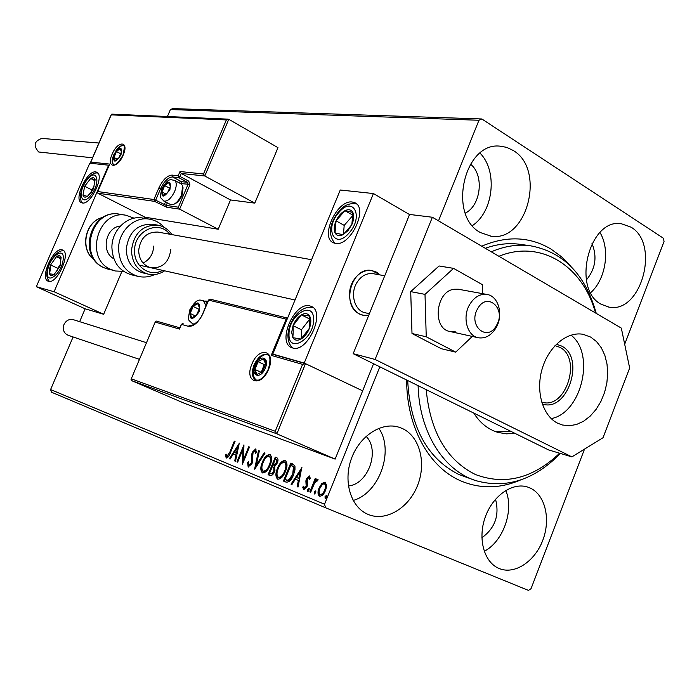 <?xml version="1.0" encoding="UTF-8"?>
<svg xmlns="http://www.w3.org/2000/svg" width="699" height="699" viewBox="0 0 699 699"><rect width="100%" height="100%" fill="white"/><g stroke="black" fill="none" stroke-linecap="round" stroke-linejoin="round"><path stroke-width="1.05" d="M481.707 246.197C506.696 235.546 529.798 236.507 551.022 249.089L561.515 256.778L570.865 266.345M520.274 480.091C499.724 488.837 479.715 489.02 460.23 480.65C428.863 466.984 406.556 426.827 406.669 380.029M407.683 380.527C410.234 427.211 427.246 458.509 458.727 474.438L474.927 480.335M368.233 514.464L368.277 514.481C385.97 521.873 408.801 508.059 417.565 485.456C426.582 462.965 419.758 436.499 402.458 428.557L399.042 427.238C381.567 421.541 359.33 436.001 351.274 459.016C342.982 481.952 351.047 507.614 368.233 514.464M353.144 500.475C379.452 493.136 394.454 450.68 378.832 428.286M601.227 304.283L608.864 307.079C641.079 314.209 660.45 244.038 631.014 227.158L621.14 223.671C589.082 218.28 571.494 289.342 601.227 304.283M590.664 292.689C605.771 279.408 610.419 249.517 599.96 232.496M480.51 232.601L491.065 236.192C527.221 242.378 546.024 169.455 513.223 150.486L506.644 147.332L499.584 146.108C463.813 142.386 447.605 215.939 480.51 232.601M472.402 225.602C493.546 211.71 497.941 170.923 480.021 153.142M499.156 568.514L499.191 568.532C514.551 574.962 534.744 561.62 542.73 540.432C550.934 519.331 545.29 494.962 530.235 488.068L527.797 487.107C512.612 481.882 492.751 495.635 485.22 517.225C477.487 538.728 484.136 562.546 499.156 568.514M484.206 551.31C503.263 541.603 514.298 510.244 505.753 490.436M481.864 537.767C495.093 528.112 499.645 515.259 495.53 499.208M465.324 213.151C481.13 205.331 484.372 174.829 470.462 164.116M586.382 279.976C595.469 268.87 597.348 256.716 592.001 243.514M348.399 485.962C368.259 484.311 380.308 450.305 366.093 436.333M438.509 220.849L478.964 120.254L170.399 109.551L172.802 108.607L481.847 118.97L663.412 238.254L664.05 241.531L624.688 344.257M584.513 449.116L531.048 588.663L528.444 590.393L325.568 507.762L51.508 392.209L50.59 389.561L73.098 336.962M321.881 483.446L325.131 482.135L326.582 485.307L325.481 490.48C323.943 494.342 321.942 496.246 319.469 496.176C317.661 494.481 317.538 491.729 319.102 487.902L321.881 483.446L322.711 483.795L325.559 482.371M309.823 491.921L315.249 478.492L316.105 478.832L315.301 480.807L317.687 479.182L318.159 479.907L314.498 483.192L310.679 492.271L309.823 491.921L310.653 492.262L316.07 478.841L315.249 478.492M309.447 475.923L310.312 478.466L309.36 479.418L308.844 477.574L307.298 479.051L307.612 484.363L307.053 486.539L303.716 489.676L302.719 487.159L303.698 486.12L304.283 487.998L306.179 486.268L305.874 480.938L306.433 478.771L309.447 475.923M285.882 482.048L283.445 481.043L290.697 463.166L294.567 465.429L294.961 466.478L294.978 469.85L293.501 474.944C291.509 480.178 288.967 482.546 285.882 482.048L283.445 481.043M268.093 474.708L275.257 457.129L276.778 457.723C278.219 458.518 278.385 460.274 277.293 462.991L274.803 466.355L274.585 471.528C273.379 474.429 271.894 475.774 270.129 475.547L268.093 474.708L268.905 475.04L269.639 473.232M254.602 469.143L258.516 450.575L259.338 450.899L256.376 464.984L264.17 452.795L265.008 453.118L254.733 469.195M237.686 462.17L236.961 461.873L243.934 444.879L243.523 459.496L248.739 446.757L249.491 447.045L242.474 464.145L242.885 449.518L237.686 462.17L236.961 461.873M229.744 452.305L234.34 441.121L235.065 441.41L230.39 452.76C229.421 455.931 228.04 457.662 226.258 457.959L225.305 455.302L226.196 454.158L226.965 456.237L229.744 452.305L230.46 452.603M50.59 389.561L324.554 504.232L379.819 366.809M79.642 321.662L85.147 308.801L103.662 314.27L121.888 271.5M167.411 116.532L170.399 109.551M239.294 443.061L235.493 461.27L234.707 460.938L235.965 455.11L233.317 454.035L230.12 459.051L229.342 458.727L239.416 443.114M248.197 467.019L247.551 462.362L248.521 461.742L248.87 465.228L251.43 462.869L251.579 455.04L252.269 452.27L255.659 448.95L256.358 452.611L255.336 453.433L254.925 450.706L253.047 452.498L252.173 463.201L248.197 467.019M262.326 462.249C264.292 457.277 266.826 454.7 269.919 454.525C272.147 456.648 272.217 460.239 270.111 465.272C268.11 470.305 265.568 472.847 262.474 472.917C260.325 470.733 260.273 467.177 262.326 462.249L263.095 462.563C261.452 466.486 261.478 469.344 263.182 471.109C265.681 471.074 267.726 469.02 269.333 464.957C270.994 460.964 270.959 458.09 269.22 456.325C266.721 456.473 264.685 458.544 263.095 462.546M277.424 468.313C279.417 463.262 282.003 460.65 285.183 460.484C287.499 462.668 287.595 466.32 285.463 471.441C283.436 476.552 280.832 479.13 277.652 479.182C275.423 476.945 275.345 473.328 277.424 468.313L278.219 468.645C276.551 472.629 276.603 475.538 278.368 477.347C280.937 477.321 283.034 475.241 284.659 471.117C286.345 467.054 286.284 464.119 284.484 462.319C281.915 462.458 279.827 464.555 278.219 468.627M301.785 467.5L298.045 487.063L297.145 486.687L298.386 480.423L295.371 479.199L291.929 484.538L291.029 484.171L301.924 467.561M307.656 489.518L308.984 488.278L309.072 490.095L307.743 491.336L307.656 489.518L308.486 489.859L309.281 488.732M314.192 492.201L315.529 490.96L315.625 492.795L314.288 494.036L314.192 492.201L315.031 492.55L315.834 491.414M325.035 496.657L326.398 495.399L326.503 497.26L325.14 498.518L325.035 496.657L325.874 497.006L326.704 495.853M481.847 118.97L478.964 120.254M324.554 504.232L325.568 507.762M520.912 244.449L518.623 244.143C507.684 242.859 496.57 244.239 485.289 248.294M235.056 441.427L234.34 441.121M226.703 458.046L226.1 455.626L225.305 455.302M229.071 455.713L227.752 456.561L226.965 456.237M235.493 461.27L234.707 460.938M236.751 455.433L235.965 455.11M230.12 459.051L229.342 458.727M233.326 454.035L234.348 452.428L236.367 453.24L237.677 447.159L234.331 452.428L236.367 453.24M237.695 447.168L238.979 445.141M238.473 447.491L237.677 447.159M242.946 449.544L244.012 446.958M244.257 459.802L243.523 459.496M249.482 447.072L248.739 446.757M243.191 462.415L243.68 449.85L242.885 449.518M248.643 467.107L248.355 462.694L247.551 462.362M251.631 464.346L249.674 465.56L248.87 465.228M252.182 463.184L251.43 462.869M252.61 461.908L251.876 461.078M252.68 461.41L252.383 455.372L251.579 455.04M252.383 455.372L252.689 453.695M253.012 452.585L252.269 452.27M253.641 451.423L256.035 449.23M256.21 452.725L255.729 451.047L254.925 450.706M255.834 467.474L259.312 450.916L258.516 450.575M264.17 452.795L264.973 453.135L257.18 465.316L256.376 464.984M264.493 459.767C266.223 456.604 268.18 454.935 270.364 454.761M262.903 473.04C261.443 471.371 261.216 468.767 262.212 465.246M263.182 471.109L263.995 471.449C265.777 471.668 267.437 470.418 268.975 467.701M270.932 462.956C271.762 459.898 271.465 457.793 270.024 456.665L269.22 456.325M270.111 465.281L269.333 464.957M272.304 466.687L273.038 464.887M277.617 462.083L276.935 459.898L275.31 459.234L276.061 457.469L275.257 457.129M276.061 457.469L277.04 457.854M270.129 475.547L268.905 475.04M274.943 470.514L274.655 467.884L272.837 466.906M274.655 467.884L272.278 466.679L269.604 473.223L271.317 473.931L274.183 472.41M275.31 459.234L273.012 464.87L274.226 465.377L276.717 464.188M277.267 463.035L276.489 462.712L276.122 459.558M274.226 465.377L273.414 465.036L276.489 462.712M274.576 471.528L273.79 471.205L273.842 467.552M271.317 473.931L270.504 473.59L272.261 473.441L273.79 471.205M269.604 473.223L270.504 473.59M279.285 466.408C281.094 462.852 283.209 460.956 285.646 460.728M278.08 479.313C276.481 477.426 276.288 474.56 277.503 470.715M278.368 477.347L279.189 477.688C281.243 477.863 283.078 476.351 284.685 473.171M286.057 469.833C287.14 466.399 286.887 464.014 285.297 462.659L284.484 462.319M285.454 471.449L284.659 471.117M284.266 481.375L285.009 479.54L288.224 480.327L292.68 474.612L293.449 466.958L290.767 465.316L291.518 463.516L290.697 463.166M291.518 463.516L292.907 464.057M293.886 473.948L294.262 467.299L292.121 465.875M290.767 465.316L285 479.54L289.045 480.667L292.96 476.185M294.262 467.299L293.449 466.958M293.501 474.953L292.68 474.612M289.045 480.667L288.224 480.327M298.045 487.063L297.145 486.687M297.966 487.028L299.216 480.763L298.386 480.423M291.929 484.538L291.029 484.171M291.859 484.512L301.531 469.51M296.472 477.487L299.609 478.763L300.902 472.227L300.089 471.886L296.472 477.487L298.788 478.422L300.089 471.886M299.609 478.763L298.788 478.422M310.103 478.675L308.844 477.574M304.152 489.754L303.541 487.5L302.719 487.159M306.179 486.268L307.01 486.609L305.113 488.339L304.283 487.998M307.01 486.609L307.324 485.255L306.494 484.914M307.324 485.255L306.983 483.516L306.153 483.166M306.983 483.516L306.695 481.279L305.874 480.938M306.695 481.279L307.254 479.121L306.433 478.771M307.254 479.121L309.814 476.202M308.276 491.222L308.486 489.859M316.009 481.104L315.301 480.807M316.376 480.851L318.01 479.514M317.329 480.973L316.883 480.781M314.821 493.922L315.031 492.55M319.906 496.299C318.508 494.368 318.517 491.685 319.932 488.251L319.102 487.902M319.932 488.251L322.711 483.795M320.142 494.508L320.972 494.848C322.833 494.831 324.319 493.38 325.437 490.488C326.625 487.622 326.582 485.508 325.288 484.145L324.458 483.795C322.58 483.891 321.086 485.377 319.967 488.26C318.779 491.109 318.831 493.188 320.142 494.508C321.994 494.49 323.48 493.031 324.607 490.139C325.795 487.273 325.743 485.158 324.458 483.795M325.437 490.488L324.607 490.139M325.673 498.413L325.874 497.006M376.446 272.129L380.221 274.969L371.824 270.548L376.446 272.129M368.714 315.336L363.2 315.24L359.504 313.921C340.535 305.559 351.807 265.996 371.824 270.548C364.354 269.727 358.168 273.169 353.257 280.876C345.201 293.763 350.95 313.266 363.2 315.24L368.714 315.336M292.575 347.945L291.605 347.604C276.664 342.318 294.567 301.383 309.797 305.9L311.116 306.337C326.241 311.466 307.612 353.344 292.575 347.945M352.357 202.046C337.154 199.224 319.408 237.712 333.58 242.841L335.424 243.374C350.435 247.018 368.915 207.647 354.568 202.64L352.357 202.046M373.423 193.553L304.214 363.052L272.785 354.087L340.256 190.006L373.423 193.553L409.518 214.532M304.214 363.052L362.641 390.837L373.563 363.725M272.785 354.087L273.964 354.646M95.728 171.919L96.654 172.164C105.077 174.811 90.94 205.253 82.325 202.963L81.556 202.745C73.229 200.001 86.991 170.102 95.728 171.919M48.502 281.295C57.012 284.554 71.368 252.723 62.63 250.024L62.08 249.84C53.447 247.07 39.459 278.342 48.109 281.155L48.502 281.295M54.076 291.736L36.339 286.686L89.76 163.182L108.607 165.2L54.076 291.736L103.662 314.27M226.362 119.922L228.765 119.293L204.798 175.991L203.505 173.99L226.362 119.922L111.237 114.872L90.809 162.089L109.699 164.082L97.545 191.972L97.834 193.195L145.034 217.188L144.544 218.341M36.339 286.686L85.147 308.801M496.613 325.201C506.609 308.617 486.915 291.186 477.627 308.757C467.5 325.69 487.614 342.746 496.613 325.201M469.623 304.615C474.237 297.084 479.977 293.685 486.854 294.436C498.483 295.826 503.743 314.882 496.176 327.578C491.458 335.371 485.525 338.77 478.396 337.783C467.133 336.036 462.056 317.197 469.623 304.615M373.502 273.746L373.1 273.667C366.538 272.933 361.103 275.956 356.796 282.728C349.736 294.034 354.777 311.142 365.542 312.846L369.387 313.694M97.86 191.561L153.92 199.521L158.769 188.145C162.771 179.792 167.201 175.44 172.05 175.091L178.175 175.772L179.984 171.508L181.233 173.448L179.966 176.436L188.774 181.163L189.892 184.886L179.608 209.15L218.21 229.237L230.513 199.949L181.233 173.448L204.798 175.991L254.803 203.121L277.975 147.655L228.765 119.293M230.513 199.949L254.803 203.121M145.034 217.188L218.21 229.237M111.237 114.872L111.753 114.138L228.171 119.145M90.809 162.089L90.398 163.251M109.699 164.082L109.236 165.147M161.556 189.35L160.525 188.809L155.685 200.185L153.92 199.521L154.488 201.356L166.79 207.236L179.608 209.15L178.367 207.192L188.101 184.213L180.56 183.575M156.244 321.059L179.835 327.796L156.244 321.059L155.405 321.575L131.036 379.356L131.368 380.518L184.676 403.419L335.144 459.121L362.641 390.837L305.498 363.663L276.856 433.826L335.144 459.121M179.66 328.215L179.512 329.072L155.361 322.143M131.438 378.875L275.257 431.274L276.856 433.826L131.368 380.518M275.257 431.274L302.58 364.38L305.498 363.663M302.58 364.38L271.229 355.389L273.859 354.62L305.096 363.55M206.056 301.042L205.095 301.461M271.229 355.389L286.136 319.146L287.446 318.438M190.967 309.736L190.006 313.388L191.806 317.8L196.602 315.144L199.565 308.058L197.73 303.672L192.95 306.354L190.967 309.736M191.744 309.998L190.006 313.388L191.806 317.8L196.602 315.144L199.565 308.058L197.73 303.672L192.95 306.354L191.744 309.998M199.32 308.975L196.332 315.363M198.909 309.203L192.95 306.354M195.475 315.983L190.006 313.388M162.745 188.66L161.845 191.884L163.383 195.458L167.655 192.653L170.373 186.266L168.8 182.719L164.545 185.541L162.745 188.66M163.444 188.844L161.845 191.884L163.383 195.458L167.655 192.653L170.373 186.266L168.8 182.719L164.545 185.541L163.444 188.844M183.086 187.76L182.002 195.528C180.001 199.897 177.581 202.666 174.75 203.837L174.575 203.925M170.381 204.449L173.134 204.606C176.41 203.252 179.206 200.036 181.53 194.977L182.675 185.654L181.111 183.872L174.636 180.421M169.761 188.293L164.545 185.541M165.969 194.051L161.845 191.884M114.688 154.374L113.815 157.345L115.082 160.543L118.9 157.843L121.451 151.928L120.158 148.756L116.349 151.473L114.688 154.374M115.318 154.531L113.815 157.345L115.082 160.543L118.9 157.843L121.451 151.928L120.158 148.756L116.349 151.473L115.318 154.531M120.857 153.876L116.349 151.473M117.362 159.223L113.815 157.345M255.72 365.315L254.698 369.902L255.808 373.668L256.987 374.419L262.474 371.728L265.681 363.943L265.008 360.247L263.374 358.902L257.914 361.628L255.72 365.315M256.603 365.621L254.724 369.352L256.987 374.419L262.474 371.728L265.681 363.943L263.374 358.902L257.914 361.628L256.603 365.621M265.655 363.856L264.213 364.563L261.181 372.576M264.213 364.563L257.914 361.628M261.05 372.27L254.724 369.352M347.91 230.749L351.877 224.536C353.947 219.626 354.279 215.598 352.855 212.444C351.204 209.586 348.556 209.001 344.913 210.696C341.261 212.688 338.307 216.07 336.062 220.849C334.008 225.663 333.659 229.665 335.013 232.837C336.595 235.746 339.225 236.393 342.886 234.768L347.91 230.749M347.648 229.814L351.877 224.536L352.855 212.444L344.913 210.696L336.062 220.849L335.013 232.837L342.886 234.768L347.648 229.814M352.812 215.528L344.196 225.366L343.454 234.217M352.829 215.152L344.913 210.696M344.196 225.366L336.062 220.849M90.652 193.3L93.483 188.608L95.108 179.634C94.409 177.546 92.923 177.17 90.669 178.498L84.64 186.249L82.998 195.17C83.67 197.293 85.129 197.703 87.392 196.402L90.652 193.3M90.669 192.627L93.483 188.608L95.108 179.634L90.669 178.498L84.64 186.249L82.998 195.17L87.392 196.402L90.669 192.627M94.016 186.659L91.578 189.779L91.185 191.963M95.012 180.735L90.669 178.498M91.578 189.779L84.64 186.249M49.253 269.963L49.498 273.798C50.354 275.756 51.918 275.965 54.199 274.427L60.044 266.127L61.128 257.267C60.245 255.345 58.672 255.17 56.401 256.743L50.616 264.973L49.253 269.963M50.302 269.491L49.498 273.798L54.199 274.427L60.044 266.127L61.128 257.267L56.401 256.743L50.616 264.973L50.302 269.491M60.411 264.44L57.702 268.276L57.467 270.242M61.066 258.945L56.401 256.743M57.702 268.276L50.616 264.973M291.666 332.383L292.837 337.687C294.672 340.483 297.398 340.929 301.033 339.032C304.685 336.796 307.499 333.17 309.491 328.154C311.247 323.095 311.291 319.059 309.613 316.035C307.709 313.301 304.965 312.916 301.365 314.873C297.765 317.128 294.995 320.719 293.038 325.647L291.666 332.383M293.222 331.789L292.837 337.687L301.033 339.032L309.491 328.154L309.613 316.035L301.365 314.873L293.038 325.647L293.222 331.789M309.779 319.059L301.426 329.771L301.304 338.735M309.736 319.05L301.365 314.873M301.426 329.771L293.038 325.647M123.531 271.334L115.396 270.994L110.617 269.333C84.151 258.464 98.043 209.429 125.899 215.24L134.138 218.184M113.867 258.77C100.647 251.963 105.575 227.192 120.394 226.03M152.828 224.292L152.242 224.196C137.109 224.003 128.441 232.426 126.239 249.447C126.842 261.933 132.443 269.762 143.042 272.925L147.908 274.052M158.21 232.147L157.799 232.068C146.685 231.867 140.307 238.027 138.664 250.557C139.101 259.757 143.234 265.506 151.045 267.787C162.474 268.372 169.062 262.274 170.809 249.473M143.068 263.06C149.673 259.713 153.221 254.06 153.71 246.1M142.928 218.071L142.229 217.957C127.305 215.213 111.691 230.207 111.901 247.437C112.626 261.95 119.162 271.072 131.491 274.812L137.764 276.306M92.539 157.808L38.716 151.998C33.098 145.637 34.146 141.111 41.861 138.428L42.097 138.454M139.477 359.347L68.135 335.284C63.784 333.205 62.403 329.613 63.993 324.493C66.125 320.422 69.218 318.805 73.281 319.661L146.502 342.693M486.854 294.436L458.369 289.237L454.097 289.255C435.503 291.238 432.034 329.037 450.139 331.536L455.163 331.562M482.625 293.659L482.424 284.694L453.564 268.364L439.051 265.969L410.715 291.623L411.999 333.51L441.296 348.705L455.687 352.13L472.314 336.437M453.564 268.364L425.009 294.375L410.715 291.623M425.009 294.375L426.241 336.787L411.999 333.51M426.241 336.787L455.687 352.13M551.214 418.614C581.62 413.057 595.644 353.764 570.969 335.136M557.522 423.148L562.276 424.975L569.336 425.761L576.553 424.476L583.621 421.209L590.218 416.106L596.072 409.413L600.922 401.427L604.565 392.506L606.854 383.035L607.676 373.423L607.012 364.083L604.871 355.415L601.341 347.814L596.562 341.619L590.742 337.11L583.184 334.332C567.151 331.177 548.514 346.634 542.109 369.037C535.539 391.388 542.669 415.748 557.522 423.148M375.092 359.452L571.896 456.884L603.019 437.731L629.65 368.024L621.324 328.111L432.366 217.249L375.092 359.452L353.196 353.694L548.558 449.911L571.896 456.884M432.366 217.249L409.553 214.444L353.196 353.694M426.198 389.649C430.269 431.956 446.705 460.257 475.512 474.56C504.94 485.534 532.979 478.422 559.637 453.223M560.423 453.45C534.193 480.161 505.866 489.178 475.442 480.519C443.384 470.182 419.269 431.999 418.107 385.665M491.283 251.815C504.206 246.223 516.989 244.169 529.615 245.637C563.114 251.588 585.325 274.174 596.256 313.405M595.522 312.977C582.914 266.109 540.825 239.084 498.903 256.288M514.98 433.371L506.399 433.843L498.038 432.428C488.19 429.492 480.091 423.044 473.765 413.074M495.128 431.458L511.17 431.493M556.378 344.223L561.62 346.057C585.701 357.774 567.256 413.179 542.241 403.926M541.655 402.056L542.363 402.257C565.91 409.588 582.223 358.15 559.864 347.342L555.015 345.621M252.557 458.16L251.754 457.828M292.741 463.979L292.304 463.795M286.686 480.23L285.865 479.89M112.163 154.138C117.895 140.123 129.498 140.936 123.146 155.161C117.24 169.446 105.82 168.127 112.163 154.138M123.994 145.811L123.592 145.567C121.364 144.955 118.795 146.729 115.877 150.888M113.579 155.248C111.718 160.324 111.788 163.531 113.806 164.859C113.526 163.662 114.129 169.656 123.007 155.178C124.675 147.078 124.868 143.88 123.592 145.567M167.314 202.859L166.231 205.41L155.685 200.185L154.488 201.356L97.834 193.195M179.984 171.508L203.505 173.99M163.269 205.908L165.646 201.985M178.254 182.352L181.382 181.635L172.609 176.952C168.197 177.258 164.178 181.216 160.525 188.809L158.769 188.145M181.932 183.479L181.382 181.635L187.55 182.352L178.734 177.642L172.609 176.952L172.05 175.091M166.79 207.236L166.231 205.41L178.367 207.192M179.966 176.436L178.175 175.772L178.734 177.642L179.966 176.436M188.774 181.163L187.55 182.352L188.101 184.213L189.892 184.886M268.617 369.203C261.199 388.137 243.811 382.414 251.893 364.153C258.988 345.638 276.664 350.505 268.617 369.203M254.034 365.009C251.343 372.584 251.911 377.6 255.755 380.046L258.342 380.142C262.011 379.068 265.34 375.398 268.346 369.142C272.488 354.314 267.149 354.786 267.263 354.515C262.326 353.493 257.914 356.988 254.034 365.009M286.136 319.146L208.608 300.124L203.243 312.942C198.726 322.326 193.728 326.774 188.249 326.293L181.478 324.388L179.512 329.072M181.268 324.371L183.077 323.471L181.286 324.353L179.556 328.478M208.381 300.124L203.033 312.916C200.779 320.605 191.675 326.887 189.857 325.367L188.249 326.293M287.595 318.08L210.163 299.198L208.389 300.089L210.399 299.277M190.469 309.605C189.018 320.64 191.902 321.4 199.11 311.868C200.517 300.832 197.634 300.081 190.469 309.605M194.584 324.109L192.365 323.751M193.955 324.502L192.618 323.873C188.083 318.954 187.446 322.23 189.927 309.526C197.66 296.892 200.132 300.491 203.392 300.684L206.03 305.734M162.299 188.599C160.875 198.193 163.417 198.525 169.918 189.578C171.307 179.984 168.765 179.66 162.299 188.599M170.678 204.606L163.837 201.05C159.643 196.253 159.687 199.18 161.853 188.625C169.106 176.777 170.6 180.132 174.313 180.255C176.768 181.862 176.891 185.567 174.689 191.369C171.194 198.429 167.577 201.662 163.837 201.05L163.514 200.875M114.304 154.339C112.81 163.129 115.038 163.33 120.971 154.96C122.421 146.178 120.202 145.969 114.304 154.339M255.135 365.131C250.233 376.272 260.823 379.644 265.288 368.198C270.172 356.901 259.478 353.843 255.135 365.131M349.046 233.029C364.179 216.48 353.074 195.213 338.858 212.513C324.161 228.486 334.41 250.242 349.046 233.029M91.115 194.96C101.285 182.378 96.759 166.834 86.991 179.993C77.047 192.242 81.163 208.075 91.115 194.96M47.567 271.195C45.278 286.04 61.695 274.253 63.128 259.836C65.199 245.061 48.991 257.092 47.567 271.195M289.019 333.912C287.918 354.166 313.921 339.574 313.571 319.758C314.192 299.6 288.731 314.681 289.019 333.912M120.106 214.278L119.415 214.165C91.7 208.389 77.912 257.022 104.247 267.822L114.916 270.871M102.945 217.433C85.173 220.963 79.441 249.788 94.47 259.932M154.802 274.497C149.455 277.005 143.942 277.643 138.262 276.42C125.855 272.662 119.293 263.462 118.577 248.835C118.376 231.465 134.086 216.332 149.088 219.093C155.056 220.071 160.106 222.841 164.23 227.393M164.623 270.819C159.512 274.2 154.086 275.31 148.337 274.157C137.712 270.976 132.085 263.104 131.482 250.539C133.71 233.405 142.421 224.929 157.607 225.113C163.583 226.17 168.337 229.324 171.875 234.602M169.761 234.217C158.891 219.39 134.077 230.714 134.584 250.696C133.885 266.564 149.997 277.66 162.526 270.347M608.296 306.983L608.864 307.079M490.139 236.079L491.065 236.192M272.741 466.871L273.554 467.203M291.535 465.621L292.348 465.962M355.765 203.322L354.568 202.64M311.885 306.721L311.116 306.337M384.721 275.79L373.1 273.667M157.799 232.068L311.588 259.713M139.118 265.113L295.03 299.993M478.046 337.704L449.798 331.457M90.52 162.491L111.272 114.514M97.545 191.972L109.385 164.501M131.036 379.356L155.405 321.575M273.859 354.62L305.297 363.585M205.847 300.963L207.821 301.452M207.35 302.588L203.662 300.806M124.204 146.1C122.264 144.16 118.839 146.921 113.937 154.383C112.146 160.997 112.277 164.51 114.339 164.92M268.233 355.109C264.292 353.283 259.696 356.569 254.445 364.974C252.19 372.375 252.898 377.469 256.559 380.265M356.569 203.986C349.675 202.71 343.707 205.235 338.657 211.544C329.29 223.855 327.98 234.418 334.716 243.235M97.86 173.099C94.863 172.303 91.237 174.4 86.999 179.407C79.966 188.424 78.795 200.936 82.727 203.007M63.81 250.889C57.126 249.176 47.183 264.082 47.034 271.885C46.335 275.476 47.113 278.656 49.358 281.409M312.951 307.473C299.198 305.087 288.547 322.108 287.936 335.074C287.901 341.121 289.587 345.437 292.995 348.041M125.899 215.24L119.415 214.165C90.564 208.459 76.82 256.411 103.95 267.726L109 269.473M103.041 217.372C84.902 220.762 79.109 249.875 94.54 260.028M157.607 225.113L152.242 224.196M149.088 219.093L142.229 217.957M41.861 138.428L98.943 143.015M529.615 245.637L518.623 244.143M498.038 432.428L497.539 432.279"/></g></svg>
